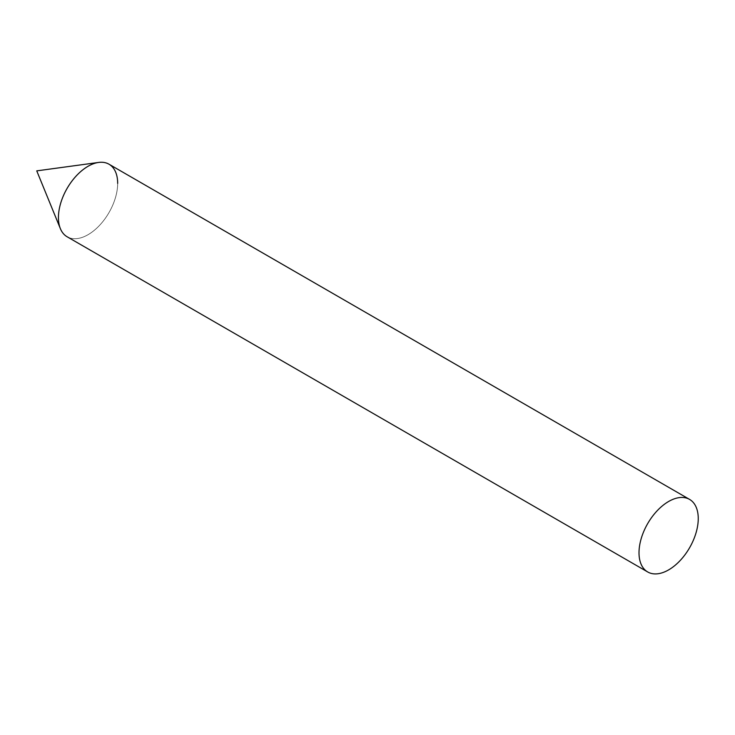 <?xml version="1.0" encoding="UTF-8"?>
<svg xmlns="http://www.w3.org/2000/svg" width="735" height="735" viewBox="0 0 735 735"><rect width="100%" height="100%" fill="white"/><g stroke="black" fill="none" stroke-linecap="round" stroke-linejoin="round"><path stroke-width="0.55" stroke-dasharray="3.67 2.76" d="M67.106 236.762A41.886 24.181 120 0 0 99.39 225.544A41.886 24.181 120 0 0 117.674 183.392A41.886 24.181 -60 0 1 93.428 231.02A41.886 24.181 -60 0 1 60.38 228.668M117.674 183.392A41.886 24.181 120 0 0 109 164.208"/><path stroke-width="1.1" d="M98.619 162.435L36.75 170.869L60.38 228.668A41.886 24.181 -60 0 1 58.432 217.588A41.886 24.181 -60 0 1 98.619 162.435A41.886 24.181 -60 0 1 117.674 183.392M689.577 499.405L109 164.208A41.886 24.181 120 0 0 76.716 175.435A41.886 24.181 120 0 0 58.432 217.588A41.886 24.181 120 0 0 67.106 236.762L647.691 571.959A41.886 24.181 120 0 0 679.967 560.741A41.886 24.181 120 0 0 698.25 518.579A41.886 24.181 120 0 0 689.577 499.405A41.886 24.181 120 0 0 657.292 510.632A41.886 24.181 120 0 0 639.009 552.784A41.886 24.181 120 0 0 647.691 571.959"/></g></svg>
